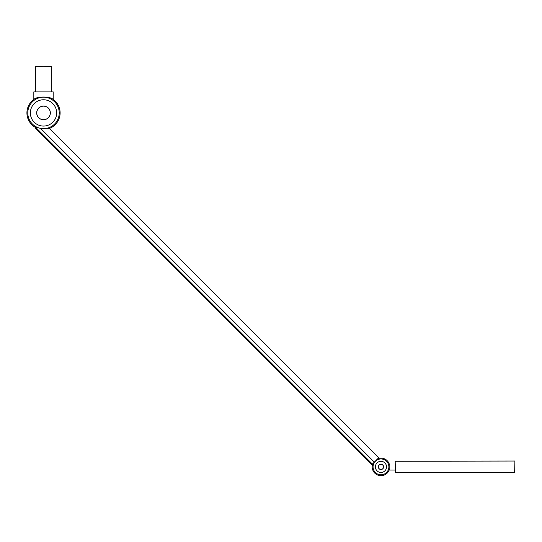 <?xml version="1.0" encoding="UTF-8"?>
<svg xmlns="http://www.w3.org/2000/svg" width="542" height="542" viewBox="0 0 542 542"><rect width="100%" height="100%" fill="white"/><g stroke="black" fill="none" stroke-linecap="round" stroke-linejoin="round"><path stroke-width="0.81" d="M36.219 127.817A16.592 16.592 0 0 1 33.848 99.43L33.997 99.389C36.334 96.28 50.711 96.28 53.028 99.389L53.184 99.43A16.592 16.592 0 0 1 49.369 128.44M34.471 100.067A15.711 15.711 0 0 1 58.495 108.17A15.711 15.711 0 0 1 43.516 128.63A15.711 15.711 0 0 1 34.471 100.067M371.846 464.623L378.702 457.766L49.295 128.366L40.521 128.346A15.718 15.718 0 0 1 36.876 127.167L35.63 128.407L371.846 464.623L35.63 128.407M43.516 106.151A6.761 6.761 0 0 0 37.655 116.3A6.761 6.761 0 0 0 49.369 116.3A6.761 6.761 0 0 0 43.516 106.151A6.761 6.761 0 0 0 37.662 116.3A6.761 6.761 0 0 0 49.369 116.3A6.761 6.761 0 0 0 43.516 106.151M43.516 106.083A6.836 6.836 0 0 1 49.437 116.334A6.836 6.836 0 0 1 37.594 116.334A6.836 6.836 0 0 1 43.516 106.083M43.516 126.069A13.157 13.157 0 0 1 30.359 112.919A13.157 13.157 0 0 1 43.516 99.762A13.157 13.157 0 0 1 56.673 112.919A13.157 13.157 0 0 1 43.516 126.069M53.204 99.41L53.204 91.896L33.828 91.896L33.828 99.41M35.704 91.794L35.704 66.537L43.516 66.334L51.327 66.537L51.327 91.794M374.319 462.15L40.521 128.346M372.381 464.087L36.165 127.871M380.965 474.799A7.913 7.913 0 0 0 387.815 462.929A7.913 7.913 0 0 0 374.116 462.929A7.913 7.913 0 0 0 380.965 474.799M372.794 463.674A8.78 8.78 0 0 0 380.972 475.666A8.78 8.78 0 0 0 389.17 470.016L389.163 463.728A8.78 8.78 0 0 0 377.76 458.715M380.965 472.455A5.569 5.569 0 0 0 385.789 464.101A5.569 5.569 0 0 0 376.148 464.101A5.569 5.569 0 0 0 380.965 472.455M380.965 469.521A2.635 2.635 0 0 0 383.248 465.564A2.635 2.635 0 0 0 378.682 465.564A2.635 2.635 0 0 0 380.965 469.521M380.965 469.447A2.561 2.561 0 0 0 383.187 465.605A2.561 2.561 0 0 0 378.75 465.605A2.561 2.561 0 0 0 380.965 469.447M395.24 463.688L395.491 472.475L514.629 472.258L514.9 461.039L395.172 461.256L395.24 463.688M395.436 467.97L395.416 466.858M395.348 465.239L395.314 464.65M389.163 463.728L389.413 464.758M389.42 468.979L389.17 470.016M389.163 470.043L395.416 470.036"/></g></svg>
